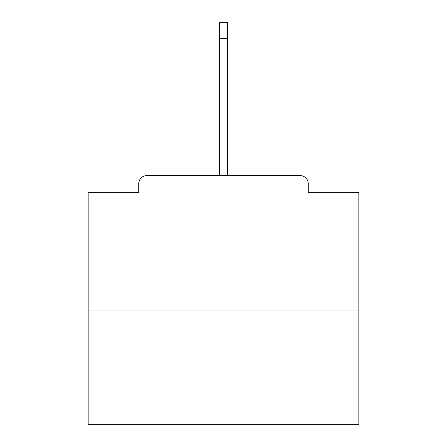 <?xml version="1.0" encoding="UTF-8"?>
<svg xmlns="http://www.w3.org/2000/svg" width="447" height="447" viewBox="0 0 447 447"><rect width="100%" height="100%" fill="white"/><g stroke="black" fill="none" stroke-linecap="round" stroke-linejoin="round"><path stroke-width="0.67" d="M308.24 192.366L308.24 183.706L308.24 192.366L358.863 192.366L358.863 424.65L88.137 424.65L88.137 192.366L138.76 192.366L138.76 183.706L138.76 192.366M358.863 310.944L88.137 310.944M308.24 183.706A8.124 8.124 0 0 0 300.116 175.582L146.884 175.582A8.124 8.124 0 0 0 138.76 183.706M300.116 175.582L265.736 175.582M181.264 175.582L146.884 175.582M219.438 38.593L219.438 22.35L227.562 22.35L227.562 38.593L219.438 38.593L219.438 175.582M227.562 38.593L227.562 175.582"/></g></svg>
